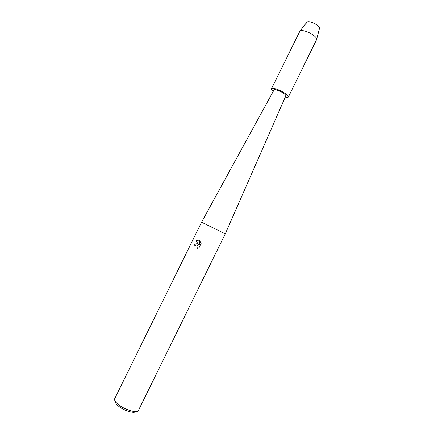 <?xml version="1.0" encoding="UTF-8"?>
<svg xmlns="http://www.w3.org/2000/svg" width="434" height="434" viewBox="0 0 434 434"><rect width="100%" height="100%" fill="white"/><g stroke="black" fill="none" stroke-linecap="round" stroke-linejoin="round"><path stroke-width="0.65" d="M306.778 23.29C306.393 21.841 307.608 21.396 310.408 21.955C314.834 22.904 320.438 27.06 319.413 28.595L316.565 39.716L288.388 96.999C288.089 97.498 287.048 97.536 285.257 97.113M277.131 90.12C282.404 92.16 285.322 94.048 285.887 95.789L285.887 95.789C285.322 94.048 282.404 92.16 277.131 90.12C275.313 89.561 274.261 89.496 273.979 89.93C274.261 89.496 275.313 89.561 277.131 90.12M225.273 233.855L285.86 95.735C285.209 93.988 282.306 92.127 277.152 90.136C275.395 89.599 274.353 89.523 274.038 89.919L201.577 222.192L225.273 233.855L138.43 410.423M197.182 248.346C197.996 247.532 198.154 246.637 197.649 245.666L196.738 244.998L195.371 245.422L194.85 246.132L194.036 245.682C194.85 244.141 195.94 243.528 197.307 243.848L198.392 244.63L195.984 240.469L199.125 240.154L199.667 240.534L198.913 245.237L200.622 241.76L201.126 243.436L199.016 247.733L197.182 248.34M114.668 398.732L114.647 398.775C114.099 400.137 115.303 402.03 118.254 404.461C124.786 409.897 137.421 413.597 138.408 410.472M115.406 401.624C115.265 402.812 116.328 404.336 118.607 406.202C123.918 410.618 134.144 413.814 135.685 411.606M197.443 243.903C196.043 243.517 194.926 244.12 194.09 245.704L194.85 246.127M198.87 240.029L196.038 240.49L198.392 244.63M196.971 245.074L197.698 245.687C198.197 246.637 198.056 247.521 197.269 248.335M200.654 241.825L198.913 245.237M306.757 22.367L306.968 22.101C307.565 21.624 308.715 21.575 310.408 21.955C315.632 23.631 318.659 25.736 319.5 28.264M273.317 91.238C271.89 90.077 271.283 89.225 271.494 88.688L299.948 31.08C300.713 30.478 302.227 30.445 304.478 30.977C309.914 32.214 317.037 37.107 316.668 39.304M271.494 88.688C271.89 88.08 273.377 88.167 275.948 88.954C281.639 90.673 289.391 95.713 288.388 96.999M201.577 222.192L114.647 398.775M306.968 22.101L299.948 31.08"/></g></svg>
